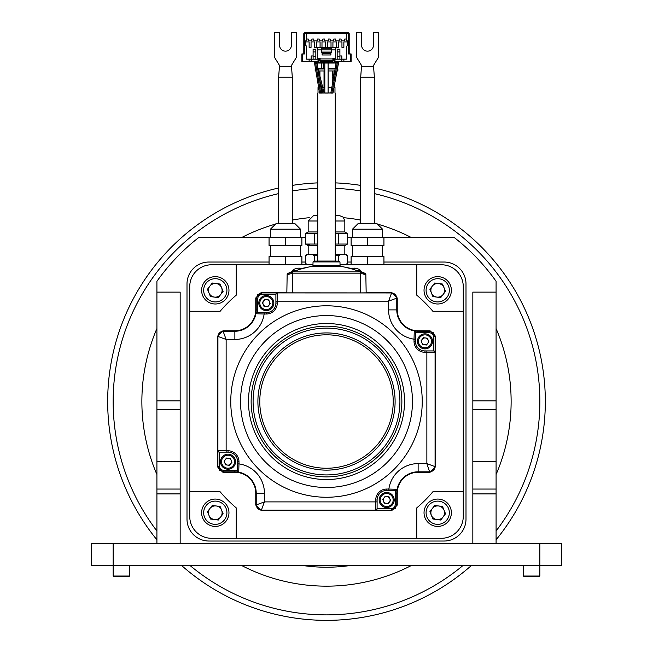 <?xml version="1.0" encoding="UTF-8"?>
<svg xmlns="http://www.w3.org/2000/svg" width="653" height="653" viewBox="0 0 653 653"><rect width="100%" height="100%" fill="white"/><g stroke="black" fill="none" stroke-linecap="round" stroke-linejoin="round"><path stroke-width="0.98" d="M389.547 506.948A7.526 7.526 0 0 0 393.628 497.129A7.526 7.526 0 0 0 383.801 493.048A7.526 7.526 0 0 0 379.728 502.867A7.526 7.526 0 0 0 389.547 506.948A7.526 7.526 0 0 0 393.628 497.129A7.526 7.526 0 0 0 383.801 493.048A7.526 7.526 0 0 0 379.728 502.867A7.526 7.526 0 0 0 389.547 506.948M382.764 499.48L385.172 496.345L389.082 496.868L390.592 500.516L388.184 503.651L384.266 503.128L382.764 499.48M383.515 501.3A3.42 3.42 0 0 1 387.123 496.606A3.42 3.42 0 0 1 387.98 503.161A3.42 3.42 0 0 1 383.515 501.3M357.338 270.546L360.693 270.497A10.938 10.938 0 0 0 356.734 268.481A10.913 10.448 91.7 0 0 354.775 268.154L354.775 268.661M354.775 268.154A10.913 3.151 -90.2 0 1 355.534 268.685A10.701 8.824 153.8 0 0 354.832 268.661A10.701 8.824 153.8 0 0 354.114 268.685A10.913 3.151 89.8 0 0 353.355 268.154A10.913 10.448 91.7 0 0 350.979 268.628M350.726 268.554A10.913 10.448 -88.3 0 1 351.583 268.334A10.913 10.448 -88.3 0 1 352.93 268.146L352.93 268.195M354.775 268.179A10.913 10.448 -88.3 0 0 354.35 268.138A10.913 3.151 -90.2 0 0 353.828 268.399M357.289 268.652A10.913 10.448 91.7 0 0 356.734 268.481M354.35 268.138L354.35 268.677M129.563 576.036L129.016 576.583L113.695 576.583L113.149 576.036L129.563 576.036L129.563 565.645M523.437 565.645L523.437 576.036L539.851 576.036L539.851 565.645L113.149 565.645L113.149 576.036M309.277 217.702A184.628 184.628 0 0 0 292.307 220.094A184.628 184.628 0 0 1 309.277 217.702M278.635 223.212A184.628 184.628 0 0 0 241.92 237.414A184.628 184.628 0 0 1 278.635 223.212M156.916 328.532A184.628 184.628 0 0 0 156.916 474.527A184.628 184.628 0 0 1 156.916 328.532M241.92 565.645A184.628 184.628 0 0 0 411.08 565.645A184.628 184.628 0 0 1 241.92 565.645M496.084 474.527A184.628 184.628 0 0 0 496.084 328.532A184.628 184.628 0 0 1 496.084 474.527M411.08 237.414A184.628 184.628 0 0 0 374.365 223.212A184.628 184.628 0 0 1 411.08 237.414M360.693 220.094A184.628 184.628 0 0 0 343.723 217.702A184.628 184.628 0 0 1 360.693 220.094M347.559 237.178A165.699 165.699 0 0 1 349.322 237.414M349.322 565.645A165.699 165.699 0 0 1 303.678 565.645M303.678 237.414A165.699 165.699 0 0 1 305.441 237.178M433.494 332.826L435.102 336.695L433.731 336.695L432.531 333.789L433.494 332.826L429.625 331.226L430.074 330.785L435.543 336.254L435.102 336.695L435.102 352.294L433.723 350.922L424.972 350.922A9.575 9.575 0 0 1 415.398 341.356L415.398 339.168L415.398 341.356L414.026 341.356A10.938 10.938 0 0 0 424.972 352.294L435.102 352.294M435.543 466.805L430.074 472.274L418.132 472.274L418.132 471.809L429.601 471.809L426.866 463.606L435.543 466.805L435.543 336.254M430.074 330.785L418.132 330.785A20.888 20.888 0 0 1 397.244 309.897L397.244 297.956L388.576 301.155L391.776 292.487L397.244 297.956M391.776 292.487L366.162 292.487M286.838 292.487L261.224 292.487L261.665 292.928L257.796 294.536L256.196 298.397L256.196 309.897L255.756 309.897L255.756 297.956L261.224 292.487M222.926 330.785L226.134 339.454L217.457 336.254L222.926 330.785L234.868 330.785A20.888 20.888 0 0 0 255.756 309.897M217.457 336.254L217.457 466.805L217.898 466.364L219.506 470.233L223.375 471.833L222.926 472.274L217.457 466.805M222.926 472.274L234.868 472.274A20.888 20.888 0 0 1 255.756 493.162L255.756 505.095L264.424 501.896L261.224 510.573L255.756 505.095M261.224 510.573L391.776 510.573L391.335 510.124L395.204 508.524L396.804 504.655L397.244 505.095L391.776 510.573M397.244 505.095L397.244 493.162A20.888 20.888 0 0 1 418.132 472.274M255.756 493.162L256.221 493.162L256.221 504.63A5.469 5.469 45 0 0 261.69 510.099L375.736 510.099L377.099 508.752L377.099 500.002A9.575 9.575 0 0 1 386.674 490.427L388.861 490.427L388.861 489.056L397.13 489.301A21.353 21.353 0 0 1 418.132 471.809L418.132 463.606L426.866 463.606L426.866 350.922M422.238 401.53A95.738 95.738 0 0 1 326.5 497.26A95.738 95.738 0 0 1 230.762 401.53A95.738 95.738 0 0 1 326.5 305.792A95.738 95.738 0 0 1 422.238 401.53M415.398 332.23L414.28 330.875L414.026 339.168L415.398 339.168L415.398 332.426A22.692 22.692 0 0 0 418.132 332.589L418.132 330.785M275.901 303.057A9.575 9.575 0 0 1 266.326 312.632L264.139 312.632L264.139 314.003L266.326 314.003A10.938 10.938 0 0 0 277.264 303.057L275.901 303.057L275.901 294.299L277.264 292.928L261.665 292.928L261.665 294.299L258.768 295.499L257.56 298.397L257.56 309.897A22.692 22.692 0 0 1 257.396 312.632M234.868 330.785L234.868 331.251L223.399 331.251A5.469 5.469 135 0 0 217.922 336.719L217.898 450.766L219.277 452.129L228.028 452.129A9.575 9.575 0 0 1 237.602 461.704L237.602 463.891L238.974 463.891L238.974 461.704A10.938 10.938 0 0 0 228.028 450.766L226.134 450.766L226.134 339.454L234.868 339.454A29.556 29.556 0 0 0 264.139 314.003L255.87 313.75L257.2 312.632L264.139 312.632M237.602 470.633A22.692 22.692 0 0 0 234.868 470.47L223.375 470.47L220.469 469.262L219.269 466.364L219.294 452.129A1.371 1.371 90 0 1 217.922 450.766L226.134 450.766L226.134 452.129M223.375 470.47L223.375 471.833L234.868 471.833A21.329 21.329 0 0 1 238.72 472.184L237.602 470.829L237.602 463.891M264.424 493.162A29.556 29.556 0 0 0 238.974 463.891L238.72 472.16A21.353 21.353 0 0 1 256.221 493.162L264.424 493.162L264.424 501.896L375.736 501.896L375.736 510.124L391.335 510.124L391.335 508.76L394.232 507.561L395.44 504.655L395.44 493.162A22.692 22.692 0 0 1 395.604 490.427M395.44 504.655L396.804 504.655L396.804 493.162A21.329 21.329 0 0 1 397.155 489.301L395.8 490.427L388.861 490.427M327.251 32.658L333.952 32.658M323.235 68.165L317.954 68.165L324.819 68.165L323.235 68.165L323.235 63.047M321.586 63.047L321.586 68.165M335.283 68.165L328.1 68.165L335.283 68.165M335.879 64.843L335.879 61.684M318.64 70.957L324.819 70.957M328.1 70.957L334.785 70.957M315.864 70.957L315.179 70.957L315.179 69.447L315.611 69.447M337.332 69.447L337.854 69.447L337.854 70.957L337.054 70.957M337.854 69.447A0.824 0.824 0 0 0 337.462 68.753M317.146 64.892L317.146 61.684M315.505 68.794A0.824 0.824 0 0 0 315.179 69.447M319.048 32.658L325.749 32.658M423.462 337.707L427.372 338.221L428.882 341.87L426.474 345.004L422.564 344.482L421.054 340.833L423.462 337.707M422.099 334.401A7.526 7.526 0 0 0 418.018 344.221A7.526 7.526 0 0 0 427.846 348.302A7.526 7.526 0 0 0 431.919 338.483A7.526 7.526 0 0 0 422.099 334.401M423.666 338.189A3.42 3.42 0 0 1 427.682 343.437A3.42 3.42 0 0 1 421.814 342.662A3.42 3.42 0 0 1 423.666 338.189M435.102 283.998A6.84 6.84 0 0 1 443.134 294.487A6.84 6.84 0 0 1 431.396 292.928A6.84 6.84 0 0 1 435.102 283.998M445.542 291.352L440.726 297.613L432.898 296.576L429.886 289.279L434.694 283.018L442.522 284.055L445.542 291.352M432.49 277.68A13.68 13.68 0 0 0 425.07 295.54A13.68 13.68 0 0 0 442.938 302.959A13.68 13.68 0 0 0 450.35 285.092A13.68 13.68 0 0 0 432.49 277.68M220.51 525.379A13.68 13.68 0 0 0 227.93 507.52A13.68 13.68 0 0 0 210.062 500.1A13.68 13.68 0 0 0 202.65 517.96A13.68 13.68 0 0 0 220.51 525.379A13.68 13.68 0 0 0 227.93 507.52A13.68 13.68 0 0 0 210.062 500.1A13.68 13.68 0 0 0 202.65 517.96A13.68 13.68 0 0 0 220.51 525.379M207.458 511.707L212.274 505.446L220.102 506.483L223.114 513.78L218.306 520.041L210.478 519.004L207.458 511.707M208.968 515.356A6.84 6.84 0 0 1 216.184 505.961A6.84 6.84 0 0 1 217.898 519.062A6.84 6.84 0 0 1 208.968 515.356M292.307 271.762L292.307 270.497L295.662 270.546M302.029 268.481A10.938 10.938 0 0 1 302.282 268.554A10.913 10.448 91.7 0 0 302.029 268.481A10.913 10.448 91.7 0 0 300.07 268.154A10.913 3.151 -90.2 0 1 300.829 268.685A10.701 8.824 153.8 0 0 300.127 268.661A10.701 8.824 153.8 0 0 299.409 268.685A10.913 3.151 89.8 0 0 298.65 268.154A10.913 10.448 91.7 0 0 296.136 268.669A10.701 2.628 -121.2 0 0 295.907 268.644A10.701 2.628 -121.2 0 0 295.711 268.661A10.913 10.448 -88.3 0 1 296.878 268.334A10.913 10.448 -88.3 0 1 298.225 268.146L298.225 268.195M300.07 268.179A10.913 10.448 -88.3 0 0 299.645 268.138A10.913 3.151 -90.2 0 0 299.123 268.399M299.645 268.138L299.645 268.677M300.07 268.154L300.07 268.661M539.851 576.036L539.305 576.583L523.984 576.583L523.437 576.036M278.635 188.007A218.82 218.82 0 0 0 156.916 539.819M181.763 565.645A218.82 218.82 0 0 0 471.237 565.645M317.75 182.881A218.82 218.82 0 0 0 292.307 185.395M496.084 539.819A218.82 218.82 0 0 0 374.365 188.007M360.693 185.395A218.82 218.82 0 0 0 335.25 182.881M312.224 264.767L312.983 264.351M317.725 261.045L317.725 255.739L314.305 255.739L314.305 261.094M314.305 255.739L312.224 254.368L317.75 254.368M305.441 255.739L305.531 263.396L305.441 255.739L306.804 254.368L312.224 254.368M345.388 254.368L346.196 254.368L347.559 255.739L347.559 263.396L347.469 255.739L345.388 254.368L340.776 254.368L338.695 255.739L338.695 261.094M335.25 254.368L340.776 254.368M335.25 255.731L335.275 261.045M335.275 255.739L338.695 255.739M340.017 264.351L340.776 264.767M345.388 264.767L347.469 263.396M307.612 254.368L305.531 255.739M305.531 263.396L307.612 264.767M347.559 263.396L346.196 264.767M308.175 254.368L308.175 245.618L317.75 245.618M335.25 245.618L344.825 245.618L344.825 254.368M317.75 244.042L305.441 244.042L308.175 245.618M305.441 244.042L305.531 233.521L305.531 244.042L309.922 245.144M335.25 233.513L347.559 233.521L347.559 244.042L344.825 245.618M347.559 244.042L335.25 244.042M347.559 233.521L344.825 231.946L335.25 231.946M317.75 231.946L308.175 231.946L308.175 221L317.75 221M305.441 233.521L308.175 231.946M305.531 233.521L317.75 233.513M344.825 231.946L344.825 221L343.258 217.163L339.356 215.531L335.25 215.531M308.175 221L313.644 215.531L317.75 215.531M318.664 87.518L318.019 87.518L318.019 93.028M333.993 87.518L334.981 87.518L334.981 93.028M322.729 87.518L324.819 87.518M328.1 87.518L331.822 87.518M328.132 87.518L328.132 70.957M332.23 85.217L332.23 70.957M319.921 76.156L319.921 70.957M324.027 87.518L324.027 70.957M347.469 233.521L347.469 244.042M338.695 244.042L338.695 233.521M335.275 233.521L335.275 244.042M317.725 244.042L317.725 233.521M314.305 233.521L314.305 244.042M269.199 310.012A7.526 7.526 0 0 0 273.272 300.184A7.526 7.526 0 0 0 263.453 296.103A7.526 7.526 0 0 0 259.372 305.93A7.526 7.526 0 0 0 269.199 310.012A7.526 7.526 0 0 0 273.272 300.184A7.526 7.526 0 0 0 263.453 296.103A7.526 7.526 0 0 0 259.372 305.93A7.526 7.526 0 0 0 269.199 310.012M262.408 302.543L264.816 299.409L268.734 299.931L270.236 303.58L267.828 306.706L263.918 306.192L262.408 302.543M263.167 304.363A3.42 3.42 0 0 1 266.775 299.67A3.42 3.42 0 0 1 267.632 306.216A3.42 3.42 0 0 1 263.167 304.363M429.886 511.707L434.694 505.446L442.522 506.483L445.542 513.78L440.726 520.041L432.898 519.004L429.886 511.707M432.49 500.1A13.68 13.68 0 0 0 425.07 517.96A13.68 13.68 0 0 0 442.938 525.379A13.68 13.68 0 0 0 450.35 507.52A13.68 13.68 0 0 0 432.49 500.1M431.396 515.356A6.84 6.84 0 0 1 438.612 505.961A6.84 6.84 0 0 1 440.326 519.062A6.84 6.84 0 0 1 431.396 515.356M373.002 66.304L378.471 57.366L378.471 32.658L373.41 32.658L373.41 44.559A5.918 5.918 0 0 1 367.533 51.163A5.918 5.918 0 0 1 361.648 44.559L361.648 32.658L356.587 32.658L356.587 57.366L362.056 66.304M361.509 66.304L373.549 66.304L374.365 77.234L374.365 223.734L377.083 223.734L360.693 223.734L360.693 77.234L361.509 66.304M374.365 77.242L360.693 77.242M338.613 61.684L332.989 93.077L331.887 93.085L337.511 61.684M331.887 93.085L330.81 93.077L336.45 61.684M319.586 93.004L333.006 92.995M330.818 92.979L328.108 92.971M324.819 92.971L324.076 92.971M328.1 63.047L328.1 93.069L324.819 93.069L324.819 63.047M316.468 61.684L321.774 93.069L320.656 93.077L319.586 93.069L314.305 61.684M328.108 93.02L328.1 92.277M330.834 93.036L331.512 89.232M321.382 90.832L321.921 93.028L324.1 93.028L316.713 63.129M320.656 93.077L315.366 61.684M322.99 93.036L319.088 77.242M301.882 53.921L303.8 53.921M337.168 59.203L334.981 59.203L334.981 61.684L351.118 61.643L351.118 53.987L348.653 53.995L349.2 53.987L349.2 33.613L348.245 32.658L304.755 32.658L304.347 33.083L348.653 33.107L348.245 32.666L304.755 32.666L303.8 33.613L303.8 53.987L304.347 53.995L301.882 53.987L301.882 61.643L318.019 61.684L318.019 59.219L315.832 59.203M303.8 53.962L301.882 53.987M303.8 33.744L304.347 33.205L304.347 53.995M304.755 32.756L304.347 33.205L348.653 33.205L348.245 32.756L304.347 33.132L304.755 32.699M351.118 53.987L349.2 53.962M351.118 61.496L351.118 53.962M351.118 53.93L349.2 53.921M301.882 61.496L301.882 53.962M306.673 33.205L306.396 40.861L305.441 40.861L305.441 45.653L306.673 46.298L305.988 45.653M306.673 46.33L306.673 59.186L309.13 59.186L309.13 61.651M348.653 33.164L304.347 33.164M308.314 39.049L308.314 40.821L308.314 39.049L306.673 39.049M346.327 39.049L344.686 39.049L344.686 40.829L344.686 39.049M308.314 40.829L311.865 40.829L311.865 39.049L313.783 39.049L313.783 40.829L317.334 40.829L317.334 39.049L319.252 39.049L319.252 40.829L322.811 40.829L322.811 39.049L324.721 39.049L324.721 40.829L328.279 40.829L328.279 39.049L330.189 39.049L330.189 40.829L333.748 40.829L333.748 39.049L335.666 39.049L335.666 40.829L339.217 40.829L339.217 39.049L341.135 39.049L341.135 40.829L344.686 40.829M343.87 61.651L343.87 59.186L346.327 59.186L346.327 46.33L347.559 45.653L347.559 40.861L346.604 40.861L346.604 39.082L346.604 40.821M347.429 40.861L347.429 41.923L343.87 41.914L343.87 47.391L341.952 47.383L341.952 41.923L338.401 41.914L338.401 47.391L336.483 47.383L336.483 41.923L332.924 41.914L332.924 47.391L335.797 47.391L335.797 59.203M317.203 59.203L317.203 47.391L321.986 47.383L321.439 47.391L321.439 52.354L331.561 52.354L331.561 47.391L331.014 47.391L332.924 47.383M331.014 41.914L327.455 41.914L331.014 41.923L331.014 47.391M327.455 47.383L325.545 47.383L327.455 47.391L327.455 41.923M325.545 41.914L321.986 41.914L325.545 41.923L325.545 47.391M320.076 47.391L320.076 41.923L316.517 41.914L316.517 47.391L314.599 47.383L314.599 41.923L311.048 41.914L311.048 47.391L309.13 47.383L309.13 41.923L305.571 41.914L305.571 40.861M306.396 40.821L306.396 39.082M311.865 40.821L311.865 39.049M313.783 39.049L313.783 40.821M317.334 40.821L317.334 39.049M319.252 39.049L319.252 40.821M322.811 40.821L322.811 39.049M324.721 39.049L324.721 40.821M328.279 40.821L328.279 39.049M330.189 39.049L330.189 40.821M333.748 40.821L333.748 39.049M335.666 39.049L335.666 40.821M339.217 40.821L339.217 39.049M341.135 39.049L341.135 40.821M346.604 39.082L346.327 33.205M348.653 53.995L348.653 33.205L349.2 33.744M304.755 32.748L348.245 32.748L304.755 32.715M339.903 55.962L341.821 55.962L341.821 59.219L343.87 59.186M334.981 59.219L341.821 59.219L341.821 61.684M341.821 59.154L346.327 59.154M341.952 41.923L338.401 41.923M343.87 47.391L341.952 47.391M347.429 41.923L343.87 41.923M346.327 46.33L347.559 45.612L347.559 40.861M339.903 59.154L337.168 59.154L337.168 49.171L339.903 49.171L339.903 59.219M313.097 49.171L315.832 49.171L315.832 51.914L313.097 51.914L313.097 49.171M309.13 59.186L311.179 59.219L311.179 55.962L313.097 55.962M306.673 59.154L311.179 59.154M305.988 45.612L305.441 45.612L305.441 40.861M309.13 41.914L305.571 41.923M311.048 47.391L309.13 47.391M314.599 41.914L311.048 41.923M316.517 47.391L314.599 47.391M320.076 41.914L316.517 41.923M336.483 41.914L332.924 41.923M338.401 47.391L336.483 47.391M321.986 47.391L321.986 41.923M313.097 51.914L313.097 59.219L311.179 59.219L311.179 61.684M315.832 51.914L315.832 59.154L313.097 59.154M313.097 56.427L315.832 56.427M318.019 59.219L313.097 59.219M334.295 63.023L335.797 63.023L335.797 61.684M317.203 61.684L317.203 63.023L318.705 63.023M332.924 58.37L334.295 58.37L334.295 59.75L332.924 59.75L332.924 58.37M320.076 58.917L332.924 58.917M318.705 58.37L320.076 58.37L320.076 61.545L332.924 61.545L332.924 59.766L334.295 59.766L334.295 63.047L318.705 63.047L318.705 58.37M320.076 61.129L332.924 61.129M320.076 60.843L332.924 60.843M320.076 59.75L318.705 59.75L320.076 59.766M330.875 52.354L330.875 54.983L322.125 54.983L322.125 53.538L330.875 53.538M322.125 53.538L322.125 52.354M339.903 56.427L337.168 56.427M337.168 51.914L339.903 51.914M315.562 32.658L320.623 32.65M332.377 32.658L337.438 32.65M333.34 77.234L333.34 79.046L333.34 77.234L332.23 77.234L333.34 77.234L332.867 70.957M319.782 75.593L319.921 73.74M324.819 77.234L324.027 77.234L324.819 77.234M539.851 543.761L539.851 565.645L561.735 565.645L561.735 543.761L91.265 543.761L91.265 565.645L91.265 543.761M91.265 565.645L113.149 565.645L113.149 543.761M496.084 543.761L496.084 281.304A207.883 207.883 0 0 0 454.096 237.414L383.94 237.414L383.94 245.618L351.118 245.618L351.118 237.414L383.94 237.414M496.084 292.12L472.837 292.12L472.837 543.761M285.467 245.618L285.467 237.414L301.882 237.414L301.882 245.618L269.06 245.618L269.06 237.414L198.904 237.414A207.883 207.883 0 0 0 156.916 281.304L156.916 292.12L180.163 292.12L180.163 409.684L156.916 409.684L156.916 543.761M301.882 237.414L305.441 237.414M347.559 237.414L351.118 237.414M383.94 262.033L444.113 262.033A21.884 21.884 0 0 1 465.997 283.908L465.997 519.143A21.884 21.884 0 0 1 444.113 541.027L208.887 541.027A21.884 21.884 0 0 1 187.003 519.143L187.003 283.908A21.884 21.884 0 0 1 208.887 262.033L269.06 262.033M301.882 262.033L305.441 262.033M347.559 262.033L351.118 262.033M156.916 292.12L156.916 409.684M180.163 543.761L180.163 409.684M472.837 489.056L496.084 489.056M156.916 489.056L180.163 489.056M364.798 273.444L365.215 273.476M301.988 268.473L287.973 273.591L292.16 271.893L360.84 271.893L365.027 273.591L351.012 268.473M360.693 271.591L365.027 273.329L360.84 271.566L365.843 274.815L360.342 273.166L292.658 273.166L292.16 271.893M351.167 268.432L340.278 266.195M312.722 266.195L301.833 268.432M291.948 271.648L287.973 273.378L292.307 271.591M339.862 266.261L312.395 266.391L313.791 265.542L340.042 265.632L340.605 266.391L339.846 266.253M287.973 273.329A1.371 1.371 0 0 0 287.157 274.554L286.838 292.846L360.693 292.895L360.342 273.183L360.84 271.893M292.307 292.895L292.658 273.166L287.157 274.815A1.371 1.371 180 0 1 287.973 273.591M360.693 292.895L366.162 292.846L365.843 274.554A1.371 1.371 0 0 0 365.027 273.329M207.458 289.279L212.274 283.018L220.102 284.055L223.114 291.352L218.306 297.613L210.478 296.576L207.458 289.279M210.062 277.68A13.68 13.68 0 0 0 202.65 295.54A13.68 13.68 0 0 0 220.51 302.959A13.68 13.68 0 0 0 227.93 285.092A13.68 13.68 0 0 0 210.062 277.68M208.968 292.928A6.84 6.84 0 0 1 216.184 283.541A6.84 6.84 0 0 1 217.898 296.633A6.84 6.84 0 0 1 208.968 292.928M236.239 264.767L211.621 264.767A21.884 21.884 0 0 0 189.737 286.651L189.737 311.261L220.143 311.261A139.497 139.497 0 0 1 236.239 295.172L236.239 264.767L312.975 264.767M340.025 264.767L416.761 264.767L416.761 295.172A139.497 139.497 0 0 1 432.857 311.261L463.263 311.261L463.263 491.791L432.857 491.791A139.497 139.497 0 0 1 416.761 507.887L416.761 538.301L236.247 538.301L236.247 507.903A139.497 139.497 0 0 1 220.143 491.791L189.737 491.791L189.737 516.409A21.884 21.884 0 0 0 211.621 538.292M189.737 491.791L189.737 311.261M416.761 507.887A139.497 139.497 0 0 0 432.857 491.791M211.621 538.301L236.247 538.301L236.247 507.895M416.761 538.301L441.338 538.301M441.338 538.292A21.884 21.884 0 0 0 463.263 516.409L463.263 491.791M463.263 311.261L463.263 286.651A21.884 21.884 0 0 0 441.379 264.767L416.761 264.767M269.06 264.767L269.06 256.556L285.467 256.556L285.467 264.767M285.467 256.556L301.882 256.556L301.882 264.767M300.519 245.618L300.519 256.556L300.519 245.618M270.424 245.618L270.424 256.556L270.424 245.618M269.06 237.414L285.467 237.414M275.901 223.734L270.424 229.203L270.424 237.414L270.424 229.203L300.519 229.203L295.042 223.734M284.904 223.734L295.025 223.734L292.307 223.734L292.307 77.234L292.307 223.734M285.467 223.734L278.635 223.734L278.635 77.234L292.307 77.234L291.491 66.296L279.451 66.296L278.635 77.234L278.635 223.734M351.118 264.767L351.118 256.556L383.94 256.556L383.94 264.767M367.533 264.767L367.533 256.556M382.576 256.556L382.576 245.618M352.481 256.556L352.481 245.618M367.533 245.618L367.533 237.414M382.576 237.414L382.576 229.203L377.099 223.734M352.481 237.414L352.481 229.203L382.576 229.203M366.733 223.734L357.958 223.734L366.733 223.734M360.693 77.234L374.365 77.234M290.944 66.296L296.413 57.35L296.413 32.65L291.352 32.65L291.352 44.551A5.918 5.918 0 0 1 285.467 51.154A5.918 5.918 0 0 1 279.59 44.551L279.59 32.65L274.529 32.65L274.529 57.35L279.998 66.296M292.307 77.234L278.635 77.234M224.118 461.189L226.526 458.055L230.436 458.577L231.946 462.226L229.538 465.352L225.628 464.838L224.118 461.189M225.154 454.749A7.526 7.526 0 0 0 221.081 464.577A7.526 7.526 0 0 0 230.901 468.658A7.526 7.526 0 0 0 234.982 458.83A7.526 7.526 0 0 0 225.154 454.749M224.869 463.01A3.42 3.42 0 0 1 228.477 458.316A3.42 3.42 0 0 1 229.334 464.863A3.42 3.42 0 0 1 224.869 463.01M389.155 506.002A6.497 6.497 0 0 0 392.682 497.521A6.497 6.497 0 0 0 384.193 493.995A6.497 6.497 0 0 0 380.675 502.475A6.497 6.497 0 0 0 389.155 506.002M430.074 472.274L429.601 471.809A5.469 5.469 -45 0 0 435.078 466.34L435.078 352.294A1.371 1.371 -90 0 0 433.706 350.922L433.731 336.695M395.44 493.162L397.244 493.162M234.868 470.47L234.868 472.274M238.72 472.184L238.72 472.16A1.371 1.371 -0 0 1 237.602 470.813M217.898 450.766L217.898 466.364L219.269 466.364M257.56 309.897L256.196 309.897A21.329 21.329 0 0 1 255.845 313.75L255.87 313.75A21.353 21.353 0 0 1 234.868 331.251L234.868 339.454M257.56 298.397L255.756 297.956M397.244 309.897L396.779 309.897L396.779 298.421A5.469 5.469 -135 0 0 391.31 292.952L277.264 292.928M418.132 332.589L429.625 332.589L429.625 331.226L418.132 331.226A21.329 21.329 0 0 1 414.28 330.875M415.398 332.238A1.371 1.371 180 0 0 414.28 330.9A21.353 21.353 0 0 1 396.779 309.897L388.576 309.897L388.576 301.155L277.264 301.155L277.264 292.952A1.371 1.371 180 0 0 275.901 294.323M432.531 333.789L429.625 332.589M377.099 501.896L375.736 501.896L375.736 500.002A10.938 10.938 0 0 1 386.674 489.056L388.861 489.056A29.556 29.556 0 0 1 418.132 463.606M277.264 303.057L277.264 301.155L275.901 301.155M414.026 341.356L414.026 339.168A29.556 29.556 0 0 1 388.576 309.897M424.972 352.294L424.972 350.922M266.326 312.632L266.326 314.003M257.217 312.632A1.371 1.371 90 0 0 255.87 313.75M228.028 450.766L228.028 452.129M237.602 461.704L238.974 461.704M375.736 510.099A1.371 1.371 0 0 0 377.099 508.736M375.736 500.002L377.099 500.002M386.674 490.427L386.674 489.056M395.783 490.427A1.371 1.371 -90 0 0 397.13 489.301M394.232 507.561L395.204 508.524M391.335 508.76L377.099 508.752M220.469 469.262L219.506 470.233M258.768 295.499L257.796 294.536M261.665 294.299L275.901 294.299M240.533 401.53A85.967 85.967 0 0 0 326.5 487.489A85.967 85.967 0 0 0 412.467 401.53A85.967 85.967 0 0 0 326.5 315.562A85.967 85.967 0 0 0 240.533 401.53M404.509 401.53A78.009 78.009 0 0 0 326.5 323.521A78.009 78.009 0 0 0 248.491 401.53A78.009 78.009 0 0 0 326.5 479.539A78.009 78.009 0 0 0 404.509 401.53M251.136 401.53A75.364 75.364 0 0 1 326.5 326.165A75.364 75.364 0 0 1 401.864 401.53A75.364 75.364 0 0 1 326.5 476.894A75.364 75.364 0 0 1 251.136 401.53M399.905 401.53A73.405 73.405 0 0 1 326.5 474.927A73.405 73.405 0 0 1 253.095 401.53A73.405 73.405 0 0 1 326.5 328.124A73.405 73.405 0 0 1 399.905 401.53M395.106 401.53A68.606 68.606 0 0 0 326.5 332.924A68.606 68.606 0 0 0 257.894 401.53A68.606 68.606 0 0 0 326.5 470.136A68.606 68.606 0 0 0 395.106 401.53M259.78 401.53A66.72 66.72 0 0 0 326.5 468.242A66.72 66.72 0 0 0 393.22 401.53A66.72 66.72 0 0 0 326.5 334.809A66.72 66.72 0 0 0 259.78 401.53M318.158 68.981L324.819 68.981M328.1 68.981L335.136 68.981M422.491 335.348A6.497 6.497 0 0 0 418.965 343.837A6.497 6.497 0 0 0 427.454 347.355A6.497 6.497 0 0 0 430.972 338.874A6.497 6.497 0 0 0 422.491 335.348M433.274 279.574A11.623 11.623 0 0 0 426.972 294.756A11.623 11.623 0 0 0 442.154 301.057A11.623 11.623 0 0 0 448.456 285.875A11.623 11.623 0 0 0 433.274 279.574M219.726 523.486A11.623 11.623 0 0 0 226.028 508.303A11.623 11.623 0 0 0 210.846 501.994A11.623 11.623 0 0 0 204.544 517.176A11.623 11.623 0 0 0 219.726 523.486M496.084 530.987A213.351 213.351 0 0 0 374.365 193.614M360.693 190.937A213.351 213.351 0 0 0 335.25 188.358M317.75 188.358A213.351 213.351 0 0 0 292.307 190.937M278.635 193.614A213.351 213.351 0 0 0 156.916 530.987M190.178 565.645A213.351 213.351 0 0 0 462.822 565.645M335.25 221L344.825 221M268.807 309.065A6.497 6.497 0 0 0 272.325 300.576A6.497 6.497 0 0 0 263.845 297.058A6.497 6.497 0 0 0 260.318 305.539A6.497 6.497 0 0 0 268.807 309.065M433.274 501.994A11.623 11.623 0 0 0 426.972 517.176A11.623 11.623 0 0 0 442.154 523.486A11.623 11.623 0 0 0 448.456 508.303A11.623 11.623 0 0 0 433.274 501.994M302.706 61.651L302.706 53.995M350.294 53.995L350.294 61.651M335.797 47.408L331.561 47.408M331.561 47.669L321.439 47.669M321.439 47.408L317.203 47.408M321.439 48.216L331.561 48.216M317.203 49.889L335.797 49.889M318.705 63.047L334.295 63.047M334.295 62.508L318.705 62.508M332.924 60.321L334.295 60.321M318.705 60.321L320.076 60.321M321.439 52.346L331.561 52.346M331.561 52.069L321.439 52.069M331.561 48.224L321.439 48.224M496.084 493.905L472.837 493.905M180.163 493.905L156.916 493.905M472.837 461.704L496.084 461.704M496.084 409.684L472.837 409.684M472.837 400.852L496.084 400.852M156.916 400.852L180.163 400.852M156.916 461.704L180.163 461.704M366.162 292.846L365.843 274.815A1.371 1.371 180 0 0 365.027 273.591M287.157 274.554L286.838 292.846M335.25 261.069L317.75 261.069M339.976 261.926L313.024 261.926L314.175 261.094L339.144 261.11L339.976 261.926L340.042 265.632M313.791 265.542L313.138 266.342M210.846 279.574A11.623 11.623 0 0 0 204.544 294.756A11.623 11.623 0 0 0 219.726 301.057A11.623 11.623 0 0 0 226.028 285.875A11.623 11.623 0 0 0 210.846 279.574M225.546 455.704A6.497 6.497 0 0 0 222.028 464.185A6.497 6.497 0 0 0 230.509 467.711A6.497 6.497 0 0 0 234.035 459.222A6.497 6.497 0 0 0 225.546 455.704M360.693 271.762L360.693 270.497M351.583 268.334A10.938 10.938 0 0 0 350.718 268.554M296.878 268.334A10.938 10.938 0 0 0 292.307 270.497M306.804 264.767L305.441 263.396M317.75 261.176L317.75 93.044M335.25 261.176L335.25 93.044M338.768 61.684L333.675 89.224M314.542 63.121L314.191 61.684M308.371 267.11L298.748 269.558M289.687 272.562L287.198 274.236M337.16 261.135L315.84 261.135M313.024 261.926L312.958 265.632M354.252 269.558L344.637 267.11M300.519 237.414L300.519 229.203M352.481 229.203L357.958 223.734"/></g></svg>
